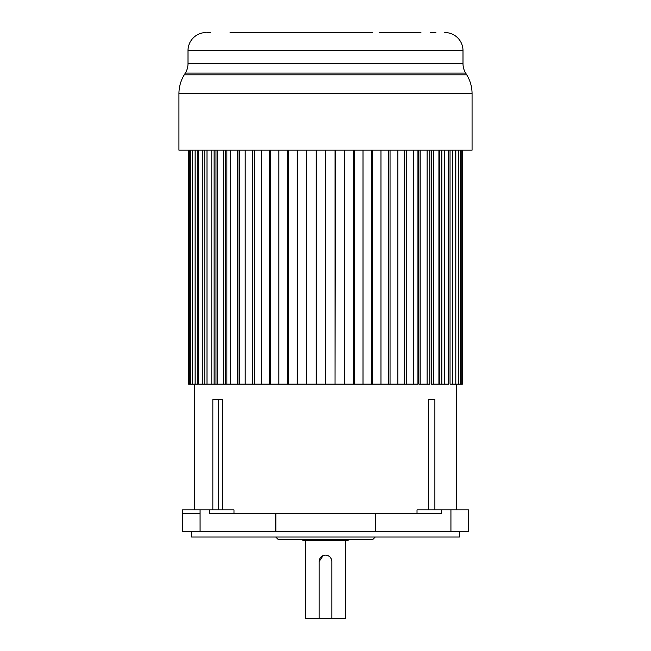 <?xml version="1.0" encoding="UTF-8"?>
<svg xmlns="http://www.w3.org/2000/svg" width="651" height="651" viewBox="0 0 651 651"><rect width="100%" height="100%" fill="white"/><g stroke="black" fill="none" stroke-linecap="round" stroke-linejoin="round"><path stroke-width="0.98" d="M441.687 509.879L441.687 513.501L209.313 513.501L209.313 509.879L182.549 509.879L182.557 531.598L182.557 513.501L182.557 531.598L468.451 531.598L468.451 509.879L417.014 509.879L417.014 513.501M428.651 509.879L428.651 399.511L434.876 399.511L434.876 509.879M450.036 150.161L450.036 384.123L455.806 384.123L455.7 150.161M439.669 150.161L439.669 384.123L441.842 384.123L438.92 384.123L438.92 150.161M429.823 150.161L429.823 384.123L427.129 384.123L427.129 150.161M417.95 150.161L417.95 384.123L413.352 384.123L413.352 150.161M404.271 150.161L404.271 384.123L397.875 384.123L397.875 150.161M388.671 150.161L388.671 384.123L380.981 384.123L380.981 150.161M371.566 150.161L371.566 384.123L363.014 384.123L363.014 150.161M353.574 150.161L353.574 384.123L344.314 384.123L344.314 150.161M335.029 150.161L335.029 384.123L325.337 384.123L325.337 150.161M316.199 150.161L316.199 384.123L306.654 384.123L306.654 150.161M297.271 150.161L297.271 384.123L288.336 384.123L288.336 150.161M278.888 150.161L278.888 384.123L270.751 384.123L270.751 150.161M261.417 150.161L261.417 384.123L254.224 384.123L254.224 150.161M245.191 150.161L245.191 384.123L239.08 384.123L239.08 150.161M230.527 150.161L230.527 384.123L225.62 384.123L225.62 150.161M217.711 150.161L217.711 384.123L214.114 384.123L214.114 150.161M198.588 150.161L198.588 384.123L206.994 384.123L204.764 384.123L204.764 150.161M212.844 509.879L212.844 399.511L222.357 399.511L222.357 509.879M233.986 513.501L233.986 509.879L209.313 509.879M200.069 509.879L200.069 513.501L182.557 513.501L182.557 512.012M375.261 531.598L375.261 513.501M191.597 531.598L191.597 537.026L459.403 537.026L459.403 531.598M275.739 537.026L278.457 539.736L372.543 539.736L375.261 537.026M302.886 539.736L302.886 540.647L348.114 540.647L348.114 539.736M323.189 555.555L319.169 561.455A6.331 6.331 0 0 1 325.5 555.116A6.331 6.331 0 0 1 331.831 561.455L331.831 618.45L345.404 618.45L345.404 540.647M305.596 540.647L305.596 618.45L331.831 618.45M331.831 561.455C331.44 557.647 329.333 555.539 325.5 555.116M319.169 561.455L319.169 618.45M189.295 150.161L189.295 384.123L188.587 384.123L188.587 150.161M189.295 384.123L190.548 384.123L190.548 150.161M190.548 384.123L192.647 384.123L192.647 150.161M192.647 384.123L195.137 384.123L195.137 150.161M195.137 384.123L197.766 384.123L197.766 150.161M202.266 384.123L202.266 150.161M211.787 150.161L211.787 384.123L206.994 384.123L206.994 150.161M211.787 384.123L215.986 384.123L215.986 150.161M217.711 384.123L223.529 384.123L223.529 150.161M223.529 384.123L226.874 384.123L226.874 150.161M230.527 384.123L237.249 384.123L237.249 150.161M237.249 384.123L239.682 384.123L239.682 150.161M245.191 384.123L252.694 384.123L252.694 150.161M252.694 384.123L254.224 384.123M261.417 384.123L269.547 384.123L269.547 150.161M269.547 384.123L270.751 384.123M278.888 384.123L287.498 384.123L287.498 150.161M287.498 384.123L288.336 384.123M297.271 384.123L306.182 384.123L306.182 150.161M306.182 384.123L306.654 384.123M316.199 384.123L325.24 384.123L325.24 150.161M335.029 384.123L335.314 150.161M335.314 384.123L344.314 384.123M353.574 384.123L354.234 384.123L354.234 150.161M354.234 384.123L363.014 384.123M371.566 384.123L372.592 384.123L372.592 150.161M372.592 384.123L380.981 384.123M388.671 384.123L390.039 384.123L390.039 150.161M390.039 384.123L397.875 384.123M406.224 150.161L406.224 384.123L404.54 384.123L404.54 150.161M406.224 384.123L413.352 384.123M420.839 150.161L420.839 384.123L418.878 384.123L418.878 150.161M420.839 384.123L427.129 384.123M433.607 150.161L433.607 384.123L431.393 384.123L431.393 150.161M433.607 384.123L438.92 384.123M444.259 150.161L444.259 384.123L441.842 384.123L441.842 150.161M444.259 384.123L448.506 384.123L448.506 150.161M452.608 384.123L452.608 150.161M458.475 150.161L458.475 384.123L455.806 384.123L455.806 150.161M458.475 384.123L460.363 384.123L460.363 150.161M460.363 384.123L461.762 384.123L461.762 150.161M461.762 384.123L462.389 384.123L462.389 150.161M230.072 32.566L372.364 32.713M420.928 32.566L379.159 32.583M406.322 32.55L391.707 32.55M259.293 32.55L244.678 32.55M210.281 32.55L207.221 32.55M184.274 74.816L466.726 74.816A36.187 36.187 90 0 1 472.065 93.736L472.065 150.161L178.935 150.161L178.935 93.736A36.187 36.187 -90 0 1 184.274 74.816L185.332 73.091A18.098 18.098 0 0 0 188.001 63.635L188.001 50.648A18.098 18.098 0 0 1 204.699 32.607L206.229 32.55M188.001 63.635L462.999 63.635L462.999 50.648L188.001 50.648M462.999 63.635A18.098 18.098 0 0 0 465.668 73.091L185.332 73.091M435.885 32.558L430.384 32.55M446.13 32.591A18.098 18.098 0 0 1 462.999 50.648M446.106 32.566L444.771 32.55M466.726 74.816L465.668 73.091M200.069 513.501L200.077 531.598M275.609 531.598L275.609 513.501M450.931 531.598L450.931 509.879M275.869 513.501L275.869 531.598M218.345 509.879L218.345 399.511M472.065 93.736L178.935 93.736M456.685 384.123L456.685 509.879M194.315 384.123L194.315 509.879"/></g></svg>
